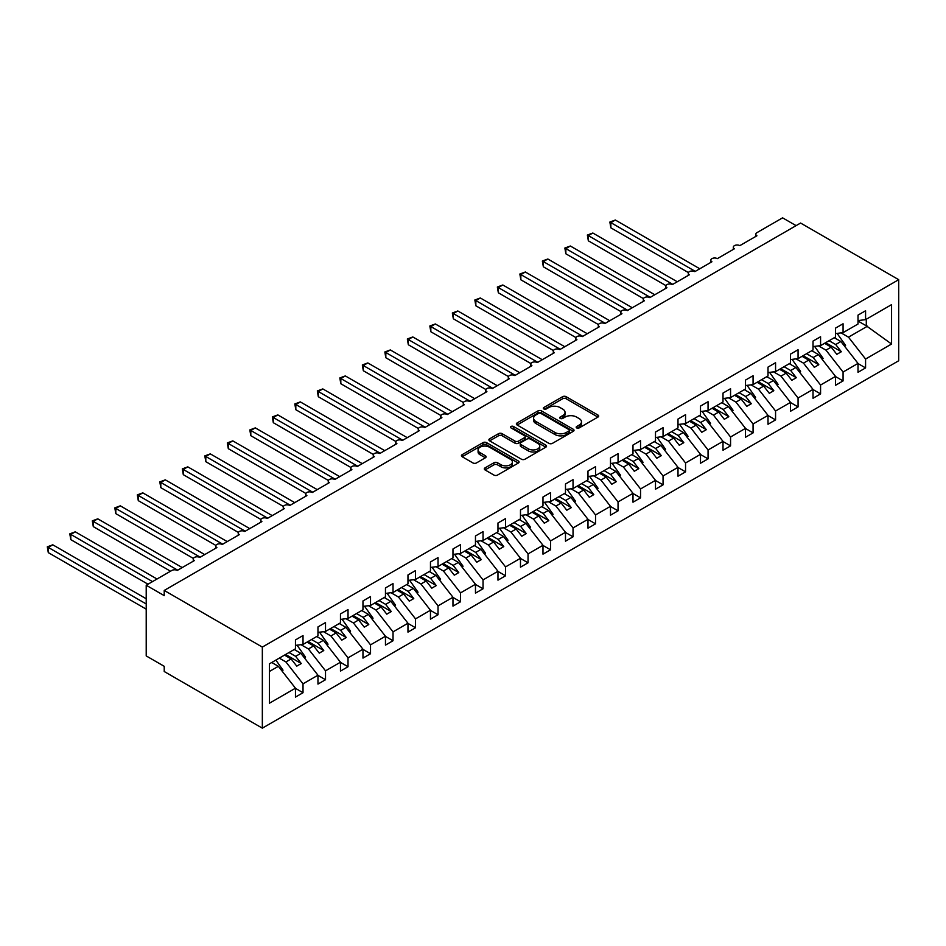 <?xml version="1.0" encoding="UTF-8"?>
<svg xmlns="http://www.w3.org/2000/svg" width="946" height="946" viewBox="0 0 946 946"><rect width="100%" height="100%" fill="white"/><g stroke="black" fill="none" stroke-linecap="round" stroke-linejoin="round"><path stroke-width="1.42" d="M576.693 427.923A1.75 1.005 0 0 0 579.165 427.923L597.943 417.08A2.495 1.443 0 0 0 598.676 416.063A2.495 1.443 0 0 0 597.943 415.046L566.134 396.681A2.495 1.443 0 0 0 562.61 396.681L543.832 407.525A1.75 1.005 0 0 0 543.323 408.234A1.75 1.005 0 0 0 543.832 408.944A1.75 1.005 0 0 0 546.303 408.944L548.739 407.549A7.994 4.612 0 0 1 560.044 407.549L562.693 409.074A7.994 4.612 0 0 1 565.034 412.338A7.994 4.612 0 0 1 562.693 415.601L560.269 417.009A1.75 1.005 0 0 0 559.748 417.718A1.75 1.005 0 0 0 560.269 418.439A1.75 1.005 0 0 0 562.74 418.439L565.164 417.032A7.994 4.612 0 0 1 576.481 417.032L579.129 418.558A7.994 4.612 0 0 1 581.471 421.821A7.994 4.612 0 0 1 579.129 425.097L576.693 426.492A1.75 1.005 0 0 0 576.185 427.214A1.75 1.005 0 0 0 576.693 427.923L576.693 426.492M485.038 467.892A2.495 1.443 0 0 0 484.305 468.909A2.495 1.443 0 0 0 485.038 469.925L493.954 475.081A2.495 1.443 0 0 0 497.49 475.081L518.337 463.043A2.495 1.443 0 0 0 519.07 462.026A2.495 1.443 0 0 0 518.337 460.998L486.54 442.633A2.495 1.443 0 0 0 483.004 442.633L462.145 454.671A2.495 1.443 0 0 0 461.423 455.7A2.495 1.443 0 0 0 462.145 456.717L472.929 462.937A2.495 1.443 0 0 0 476.465 462.937L485.381 457.793A2.495 1.443 0 0 0 486.114 456.764A2.495 1.443 0 0 0 485.381 455.747L480.036 452.661A6.681 3.855 0 0 1 478.085 449.929A6.681 3.855 0 0 1 482.212 446.37A6.681 3.855 0 0 1 489.496 447.21L510.438 459.295A6.681 3.855 0 0 1 512.389 462.026A6.681 3.855 0 0 1 508.262 465.586A6.681 3.855 0 0 1 500.978 464.746L497.49 462.736A2.495 1.443 0 0 0 493.954 462.736L485.038 467.892L485.038 469.925L493.954 464.817L493.954 462.736M898.7 279.685L262.338 647.088L262.338 728.16L898.7 360.757L898.7 279.685L800.588 223.043L164.226 590.446L164.226 595.637L146.216 585.243L171.876 570.438A3.819 2.199 0 0 1 177.269 570.438L194.379 560.564A3.819 2.199 0 0 1 193.256 559.003A3.819 2.199 0 0 1 195.609 556.969A3.819 2.199 0 0 1 199.772 557.442L216.882 547.568A3.819 2.199 0 0 1 215.759 546.008A3.819 2.199 0 0 1 218.112 543.974A3.819 2.199 0 0 1 222.275 544.458L239.385 534.585A3.819 2.199 0 0 1 238.262 533.024A3.819 2.199 0 0 1 240.615 530.99A3.819 2.199 0 0 1 244.778 531.463L261.876 521.589A3.819 2.199 0 0 1 260.765 520.028A3.819 2.199 0 0 1 263.118 517.994A3.819 2.199 0 0 1 267.28 518.467L284.379 508.593A3.819 2.199 0 0 1 283.268 507.032A3.819 2.199 0 0 1 285.621 504.998A3.819 2.199 0 0 1 289.783 505.483L306.882 495.609A3.819 2.199 0 0 1 305.771 494.049A3.819 2.199 0 0 1 308.124 492.015A3.819 2.199 0 0 1 312.286 492.488L329.385 482.614A3.819 2.199 0 0 1 328.274 481.053A3.819 2.199 0 0 1 330.627 479.019A3.819 2.199 0 0 1 334.789 479.492L351.888 469.618A3.819 2.199 0 0 1 350.777 468.057A3.819 2.199 0 0 1 353.13 466.023A3.819 2.199 0 0 1 357.292 466.508L374.391 456.634A3.819 2.199 0 0 1 373.28 455.073A3.819 2.199 0 0 1 375.633 453.039A3.819 2.199 0 0 1 379.795 453.512L396.894 443.639A3.819 2.199 0 0 1 395.783 442.078A3.819 2.199 0 0 1 398.136 440.044A3.819 2.199 0 0 1 402.298 440.517L419.397 430.643A3.819 2.199 0 0 1 418.286 429.082A3.819 2.199 0 0 1 420.639 427.048A3.819 2.199 0 0 1 424.801 427.533L441.9 417.659A3.819 2.199 0 0 1 440.777 416.098A3.819 2.199 0 0 1 443.142 414.064A3.819 2.199 0 0 1 447.304 414.537L464.403 404.663A3.819 2.199 0 0 1 463.28 403.102A3.819 2.199 0 0 1 465.645 401.069A3.819 2.199 0 0 1 469.807 401.542L486.906 391.668A3.819 2.199 0 0 1 485.783 390.119A3.819 2.199 0 0 1 488.148 388.073A3.819 2.199 0 0 1 492.31 388.558L509.409 378.684A3.819 2.199 0 0 1 508.286 377.123A3.819 2.199 0 0 1 510.651 375.089A3.819 2.199 0 0 1 514.813 375.562L531.912 365.688A3.819 2.199 0 0 1 530.789 364.127A3.819 2.199 0 0 1 533.154 362.093A3.819 2.199 0 0 1 537.316 362.566L554.415 352.692A3.819 2.199 0 0 1 553.292 351.143A3.819 2.199 0 0 1 555.657 349.098A3.819 2.199 0 0 1 559.819 349.582L576.918 339.709A3.819 2.199 0 0 1 575.795 338.148A3.819 2.199 0 0 1 578.16 336.114A3.819 2.199 0 0 1 582.31 336.587L599.421 326.713A3.819 2.199 0 0 1 598.298 325.152A3.819 2.199 0 0 1 600.663 323.118A3.819 2.199 0 0 1 604.813 323.591L621.924 313.717A3.819 2.199 0 0 1 620.801 312.168A3.819 2.199 0 0 1 623.154 310.122A3.819 2.199 0 0 1 627.316 310.607L644.427 300.733A3.819 2.199 0 0 1 643.304 299.173A3.819 2.199 0 0 1 645.657 297.139A3.819 2.199 0 0 1 649.819 297.612L666.93 287.738A3.819 2.199 0 0 1 665.807 286.177A3.819 2.199 0 0 1 668.16 284.143A3.819 2.199 0 0 1 672.322 284.616L689.433 274.742A3.819 2.199 0 0 1 688.31 273.193A3.819 2.199 0 0 1 690.663 271.147A3.819 2.199 0 0 1 694.825 271.632L711.936 261.758A3.819 2.199 0 0 1 710.813 260.197A3.819 2.199 0 0 1 713.166 258.163A3.819 2.199 0 0 1 717.328 258.636L734.427 248.763A3.819 2.199 0 0 1 733.316 247.202A3.819 2.199 0 0 1 735.669 245.168A3.819 2.199 0 0 1 739.831 245.641L756.93 235.767A3.819 2.199 180 0 1 755.819 234.218A3.819 2.199 180 0 1 756.93 232.657L782.59 217.84L796.094 225.633M262.338 647.088L164.226 590.446M548.905 443.355A2.495 1.443 0 0 0 552.44 443.355L573.3 431.317A2.495 1.443 0 0 0 574.021 430.3A2.495 1.443 0 0 0 573.3 429.271L541.49 410.907A2.495 1.443 0 0 0 537.955 410.907L517.107 422.945A2.495 1.443 0 0 0 516.374 423.974A2.495 1.443 0 0 0 517.107 424.99L548.905 443.355M511.703 428.302A1.75 1.005 0 0 1 513.477 428.55L513.477 426.469L545.818 445.14A2.495 1.443 0 0 1 546.552 446.157A2.495 1.443 0 0 1 545.818 447.174L524.971 459.212A2.495 1.443 0 0 1 521.435 459.212L489.626 440.848L489.626 438.814A2.495 1.443 0 0 0 488.893 439.831A2.495 1.443 0 0 0 489.626 440.848M489.626 438.814L498.554 433.658A2.495 1.443 0 0 1 502.09 433.658L514.979 441.108A2.495 1.443 0 0 0 518.514 441.108L524.439 437.691A2.495 1.443 0 0 0 525.172 436.674A2.495 1.443 0 0 0 524.439 435.645L511.006 427.899A1.75 1.005 0 0 1 510.497 427.178A1.75 1.005 0 0 1 511.573 426.256A1.75 1.005 0 0 1 513.477 426.469M269.456 671.447L278.349 666.315L295.459 688.191L269.456 703.197L269.456 663.808L295.459 648.802L295.459 639.922L303.016 635.546L303.016 644.439L295.459 645.385M303.016 644.439L317.962 635.807L317.962 626.926L325.519 622.563L325.519 631.443L317.962 632.389M325.519 631.443L340.465 622.823L340.465 613.93L348.022 609.567L348.022 618.459L340.465 619.394M348.022 618.459L362.968 609.827L362.968 600.947L370.525 596.571L370.525 605.464L362.968 606.41M370.525 605.464L385.46 596.831L385.46 587.951L393.028 583.587L393.028 592.468L385.46 593.414M393.028 592.468L407.963 583.848L407.963 574.955L415.531 570.592L415.531 579.484L407.963 580.418M415.531 579.484L430.465 570.852L430.465 561.971L438.033 557.596L438.033 566.488L430.465 567.434M438.033 566.488L452.968 557.856L452.968 548.976L460.536 544.612L460.536 553.493L452.968 554.439M460.536 553.493L475.471 544.872L475.471 535.98L483.039 531.617L483.039 540.509L475.471 541.443M483.039 540.509L497.974 531.877L497.974 522.996L505.542 518.621L505.542 527.513L497.974 528.459M505.542 527.513L520.477 518.881L520.477 510L528.045 505.637L528.045 514.518L520.477 515.464M528.045 514.518L542.98 505.897L542.98 497.005L550.548 492.641L550.548 501.534L542.98 502.468M550.548 501.534L565.483 492.901L565.483 484.021L573.04 479.646L573.04 488.538L565.483 489.484M573.04 488.538L587.986 479.906L587.986 471.025L595.542 466.662L595.542 475.542L587.986 476.488M595.542 475.542L610.489 466.922L610.489 458.03L618.045 453.666L618.045 462.559L610.489 463.493M618.045 462.559L632.992 453.926L632.992 445.046L640.548 440.67L640.548 449.563L632.992 450.509M640.548 449.563L655.495 440.931L655.495 432.05L663.051 427.687L663.051 436.567L655.495 437.513M663.051 436.567L677.998 427.947L677.998 419.054L685.554 414.691L685.554 423.583L677.998 424.518M685.554 423.583L700.501 414.951L700.501 406.07L708.057 401.707L708.057 410.588L700.501 411.534M708.057 410.588L723.004 401.967L723.004 393.075L730.56 388.711L730.56 397.592L723.004 398.538M730.56 397.592L745.507 388.972L745.507 380.079L753.063 375.716L753.063 384.608L745.507 385.542M753.063 384.608L768.01 375.976L768.01 367.095L775.566 362.732L775.566 371.612L768.01 372.558M775.566 371.612L790.513 362.992L790.513 354.1L798.069 349.736L798.069 358.617L790.513 359.563M798.069 358.617L813.016 349.996L813.016 341.104L820.572 336.741L820.572 345.633L813.016 346.567M820.572 345.633L835.519 337.001L835.519 328.12L843.075 323.757L843.075 332.637L835.519 333.583M295.459 688.345L303.016 692.72L303.016 683.828L317.962 675.208L300.852 653.319L294.241 649.5M279.295 658.132L285.917 661.952L303.016 683.828M317.962 675.361L325.519 679.725L325.519 670.832L340.465 662.212L323.355 640.336L316.744 636.516M301.017 644.687L308.42 648.956L325.519 670.832M340.465 662.366L348.022 666.729L348.022 657.848L362.968 649.216L345.858 627.34L339.247 623.52M323.52 631.692L330.923 635.972L348.022 657.848M362.968 649.37L370.525 653.745L370.525 644.853L385.46 636.232L368.361 614.344L361.75 610.525M346.023 618.708L353.426 622.976L370.525 644.853M385.46 636.386L393.028 640.749L393.028 631.857L407.963 623.237L390.864 601.36L384.253 597.541M368.526 605.712L375.929 609.981L393.028 631.857M407.963 623.39L415.531 627.754L415.531 618.873L430.465 610.241L413.367 588.365L406.756 584.545M391.029 592.716L398.432 596.997L415.531 618.873M430.465 610.395L438.033 614.77L438.033 605.878L452.968 597.257L435.87 575.369L429.259 571.55M413.532 579.732L420.935 584.001L438.033 605.878M452.968 597.411L460.536 601.774L460.536 592.882L475.471 584.261L458.372 562.385L451.762 558.566M436.035 566.737L443.426 571.006L460.536 592.882M475.471 584.415L483.039 588.779L483.039 579.898L497.974 571.266L480.875 549.39L474.253 545.57M458.538 553.741L465.929 558.022L483.039 579.898M497.974 571.419L505.542 575.795L505.542 566.902L520.477 558.282L503.378 536.394L496.756 532.574M481.041 540.757L488.432 545.026L505.542 566.902M520.477 558.436L528.045 562.799L528.045 553.907L542.98 545.286L525.881 523.41L519.259 519.591M503.544 527.762L510.935 532.03L528.045 553.907M542.98 545.44L550.548 549.803L550.548 540.923L565.483 532.291L548.384 510.414L541.762 506.595M526.035 514.766L533.438 519.047L550.548 540.923M565.483 532.444L573.04 536.82L573.04 527.927L587.986 519.307L570.887 497.419L564.265 493.599M548.538 501.782L555.941 506.051L573.04 527.927M587.986 519.46L595.542 523.824L595.542 514.931L610.489 506.311L593.39 484.435L586.768 480.615M571.041 488.786L578.444 493.055L595.542 514.931M610.489 506.465L618.045 510.828L618.045 501.948L632.992 493.315L615.893 471.439L609.271 467.62M593.544 475.791L600.947 480.071L618.045 501.948M632.992 493.481L640.548 497.844L640.548 488.952L655.495 480.332L638.396 458.455L631.774 454.624M616.047 462.807L623.449 467.076L640.548 488.952M655.495 480.485L663.051 484.849L663.051 475.968L677.998 467.336L660.899 445.46L654.277 441.64M638.55 449.811L645.952 454.08L663.051 475.968M677.998 467.49L685.554 471.853L685.554 462.972L700.501 454.34L683.402 432.464L676.78 428.644M661.053 436.815L668.455 441.096L685.554 462.972M700.501 454.506L708.057 458.869L708.057 449.977L723.004 441.356L705.905 419.48L699.283 415.661M683.556 423.832L690.958 428.1L708.057 449.977M723.004 441.51L730.56 445.873L730.56 436.993L745.507 428.361L728.396 406.484L721.786 402.665M706.059 410.836L713.461 415.105L730.56 436.993M745.507 428.514L753.063 432.878L753.063 423.997L768.01 415.365L750.899 393.489L744.289 389.669M728.562 397.84L735.964 402.121L753.063 423.997M768.01 415.531L775.566 419.894L775.566 411.002L790.513 402.381L773.402 380.505L766.792 376.685M751.065 384.856L758.467 389.125L775.566 411.002M790.513 402.535L798.069 406.898L798.069 398.018L813.016 389.385L795.905 367.509L789.295 363.69M773.568 371.861L780.97 376.13L798.069 398.018M813.016 389.539L820.572 393.903L820.572 385.022L835.519 376.39L818.408 354.514L811.798 350.694M796.071 358.865L803.473 363.146L820.572 385.022M835.519 376.555L843.075 380.919L843.075 372.026L858.01 363.406L858.01 372.286L865.578 367.923L865.578 359.042L891.57 344.025L866.3 325.826L866.3 319.228M818.574 345.881L825.976 350.15L843.075 372.026M843.075 332.637L858.01 324.017L858.01 315.124L865.578 310.761L865.578 319.642L858.01 320.588M858.01 363.56L865.578 367.923M841.077 332.886L848.479 337.154L865.578 359.042M146.216 585.243L146.216 655.921L164.226 666.315L164.226 671.518L262.338 728.16M278.349 666.315L271.739 662.496M303.016 692.72L295.459 697.084L295.459 688.191M325.519 679.725L317.962 684.088L317.962 675.208M348.022 666.729L340.465 671.092L340.465 662.212M370.525 653.745L362.968 658.109L362.968 649.216M393.028 640.749L385.46 645.113L385.46 636.232M415.531 627.754L407.963 632.117L407.963 623.237M438.033 614.77L430.465 619.133L430.465 610.241M460.536 601.774L452.968 606.138L452.968 597.257M483.039 588.779L475.471 593.142L475.471 584.261M505.542 575.795L497.974 580.158L497.974 571.266M528.045 562.799L520.477 567.162L520.477 558.282M550.548 549.803L542.98 554.167L542.98 545.286M573.04 536.82L565.483 541.183L565.483 532.291M595.542 523.824L587.986 528.187L587.986 519.307M618.045 510.828L610.489 515.192L610.489 506.311M640.548 497.844L632.992 502.208L632.992 493.315M663.051 484.849L655.495 489.212L655.495 480.332M685.554 471.853L677.998 476.216L677.998 467.336M708.057 458.869L700.501 463.233L700.501 454.34M730.56 445.873L723.004 450.237L723.004 441.356M753.063 432.878L745.507 437.253L745.507 428.361M775.566 419.894L768.01 424.257L768.01 415.365M798.069 406.898L790.513 411.262L790.513 402.381M820.572 393.903L813.016 398.278L813.016 389.385M843.075 380.919L835.519 385.282L835.519 376.39M865.578 319.642L891.57 304.636L891.57 344.025M285.917 661.952L291.132 658.936L296.76 666.138L301.266 663.536L295.637 656.335L300.852 653.319M284.521 655.117L291.132 658.936M289.015 652.515L295.637 656.335M308.42 648.956L313.634 645.941L319.263 653.142L323.769 650.541L318.14 643.351L323.355 640.336M307.024 642.121L313.634 645.941M311.518 639.531L318.14 643.351M330.923 635.972L336.137 632.957L341.766 640.146L346.271 637.557L340.643 630.355L345.858 627.34M329.527 629.137L336.137 632.957M334.021 626.536L340.643 630.355M353.426 622.976L358.64 619.961L364.269 627.163L368.774 624.561L363.146 617.36L368.361 614.344M352.03 616.142L358.64 619.961M356.524 613.54L363.146 617.36M375.929 609.981L381.143 606.965L386.772 614.167L391.277 611.565L385.649 604.376L390.864 601.36M374.533 603.146L381.143 606.965M379.027 600.556L385.649 604.376M398.432 596.997L403.646 593.982L409.275 601.171L413.769 598.582L408.152 591.38L413.367 588.365M397.036 590.162L403.646 593.982M401.53 587.561L408.152 591.38M420.935 584.001L426.149 580.986L431.778 588.187L436.272 585.586L430.655 578.384L435.87 575.369M419.539 577.166L426.149 580.986M424.033 574.565L430.655 578.384M443.426 571.006L448.652 567.99L454.281 575.192L458.775 572.59L453.158 565.401L458.372 562.385M442.03 564.171L448.652 567.99M446.536 561.581L453.158 565.401M465.929 558.022L471.155 555.006L476.784 562.196L481.278 559.606L475.661 552.405L480.875 549.39M464.533 551.187L471.155 555.006M469.039 548.585L475.661 552.405M488.432 545.026L493.658 542.011L499.287 549.212L503.78 546.611L498.152 539.409L503.378 536.394M487.036 538.191L493.658 542.011M491.542 535.59L498.152 539.409M510.935 532.03L516.161 529.015L521.79 536.216L526.283 533.615L520.655 526.425L525.881 523.41M509.539 525.196L516.161 529.015M514.045 522.606L520.655 526.425M533.438 519.047L538.664 516.031L544.293 523.221L548.786 520.631L543.158 513.43L548.384 510.414M532.042 512.212L538.664 516.031M536.548 509.61L543.158 513.43M555.941 506.051L561.167 503.036L566.796 510.237L571.289 507.635L565.661 500.434L570.887 497.419M554.545 499.216L561.167 503.036M559.051 496.615L565.661 500.434M578.444 493.055L583.67 490.04L589.287 497.241L593.792 494.64L588.164 487.45L593.39 484.435M577.048 486.22L583.67 490.04M581.554 483.631L588.164 487.45M600.947 480.071L606.173 477.056L611.79 484.246L616.295 481.656L610.667 474.454L615.893 471.439M599.551 473.237L606.173 477.056M604.056 470.635L610.667 474.454M623.449 467.076L628.676 464.06L634.293 471.262L638.798 468.66L633.17 461.459L638.396 458.455M622.054 460.241L628.676 464.06M626.559 457.639L633.17 461.459M645.952 454.08L651.179 451.065L656.796 458.266L661.301 455.665L655.673 448.475L660.899 445.46M644.557 447.245L651.179 451.065M649.062 444.655L655.673 448.475M668.455 441.096L673.67 438.081L679.299 445.282L683.804 442.681L678.176 435.479L683.402 432.464M667.06 434.261L673.67 438.081M671.565 431.66L678.176 435.479M690.958 428.1L696.173 425.085L701.802 432.287L706.307 429.685L700.679 422.484L705.905 419.48M689.563 421.266L696.173 425.085M694.068 418.664L700.679 422.484M713.461 415.105L718.676 412.089L724.305 419.291L728.81 416.689L723.182 409.5L728.396 406.484M712.066 408.27L718.676 412.089M716.56 405.68L723.182 409.5M735.964 402.121L741.179 399.106L746.808 406.307L751.313 403.706L745.685 396.504L750.899 393.489M734.569 395.286L741.179 399.106M739.063 392.685L745.685 396.504M758.467 389.125L763.682 386.11L769.311 393.311L773.816 390.71L768.187 383.508L773.402 380.505M757.072 382.29L763.682 386.11M761.565 379.689L768.187 383.508M780.97 376.13L786.185 373.126L791.814 380.316L796.319 377.714L790.69 370.525L795.905 367.509M779.575 369.295L786.185 373.126M784.068 366.705L790.69 370.525M803.473 363.146L808.688 360.13L814.317 367.332L818.822 364.73L813.193 357.529L818.408 354.514M802.078 356.311L808.688 360.13M806.571 353.709L813.193 357.529M825.976 350.15L831.191 347.135L836.82 354.336L841.325 351.735L835.696 344.533L840.911 341.53L834.301 337.71M824.581 343.315L831.191 347.135M829.074 340.714L835.696 344.533M840.911 341.53L858.01 363.406M848.479 337.154L867.565 326.145M858.01 321.049L866.3 325.826M825.657 342.689L841.325 351.735M803.154 355.684L818.822 364.73M780.651 368.68L796.319 377.714M758.148 381.664L773.816 390.71M735.645 394.659L751.313 403.706M713.142 407.655L728.81 416.689M690.639 420.639L706.307 429.685M668.136 433.635L683.804 442.681M645.633 446.63L661.301 455.665M623.13 459.614L638.798 468.66M600.627 472.61L616.295 481.656M578.136 485.605L593.792 494.64M555.633 498.589L571.289 507.635M533.13 511.585L548.786 520.631M510.627 524.581L526.283 533.615M488.124 537.565L503.78 546.611M465.621 550.56L481.278 559.606M443.118 563.556L458.775 572.59M420.615 576.54L436.272 585.586M398.112 589.535L413.769 598.582M375.609 602.531L391.277 611.565M353.106 615.515L368.774 624.561M330.603 628.511L346.271 637.557M308.1 641.506L323.769 650.541M285.597 654.49L301.266 663.536M577.391 428.171L579.129 427.166A7.994 4.612 0 0 0 581.471 423.903L581.471 421.821M565.034 412.338L565.034 414.419A7.994 4.612 0 0 1 562.693 417.683L560.966 418.676M597.907 417.103L566.134 398.763A2.495 1.443 0 0 0 562.61 398.763L544.529 409.192M573.3 429.271L573.3 431.317L541.49 412.988A2.495 1.443 0 0 0 537.955 412.988L517.143 425.014M568.877 431.009A1.75 1.005 0 0 0 569.386 430.3A1.75 1.005 0 0 0 568.877 429.579L540.958 413.461A1.75 1.005 0 0 0 538.487 413.461L535.921 414.939A7.994 4.612 0 0 0 533.579 418.203A7.994 4.612 0 0 0 535.921 421.467L555.006 432.488A7.994 4.612 0 0 0 566.311 432.488L568.877 431.009L568.877 433.091A1.75 1.005 0 0 0 569.386 432.369L569.386 430.3M533.579 418.203L533.579 420.284A7.994 4.612 0 0 0 535.921 423.548L535.921 421.467M568.877 433.091L566.311 434.569A7.994 4.612 0 0 1 555.006 434.569L535.921 423.548M489.661 440.871L498.554 435.739L498.554 433.658M525.172 436.674L525.172 438.755A2.495 1.443 0 0 1 524.439 439.772L518.514 443.189A2.495 1.443 0 0 1 514.979 443.189L502.09 435.739A2.495 1.443 0 0 0 498.554 435.739M513.477 428.55L545.783 447.198M528.365 448.842A6.681 3.855 0 0 0 535.649 449.669A6.681 3.855 0 0 0 539.776 446.11A6.681 3.855 0 0 0 537.825 443.378L530.446 439.121A2.495 1.443 0 0 0 526.91 439.121L520.986 442.539A2.495 1.443 0 0 0 520.265 443.556A2.495 1.443 0 0 0 520.986 444.573L528.365 448.842L528.365 450.911A6.681 3.855 0 0 0 535.649 451.75A6.681 3.855 0 0 0 539.776 448.191L539.776 446.11M520.265 443.556L520.265 445.637A2.495 1.443 0 0 0 520.986 446.654L520.986 444.573M528.365 450.911L520.986 446.654M512.389 462.026L512.389 464.096A6.681 3.855 0 0 1 508.262 467.667A6.681 3.855 0 0 1 500.978 466.827L497.49 464.817A2.495 1.443 0 0 0 493.954 464.817M478.085 449.929L478.085 452.011A6.681 3.855 0 0 0 480.036 454.742L480.036 452.661M485.381 455.747L485.381 457.793L480.036 454.742M518.313 463.067L486.54 444.715A2.495 1.443 0 0 0 483.004 444.715L462.18 456.741M609.863 222.05L610.844 222.629L610.844 227.82L609.863 222.05L615.349 220.028L610.844 222.629L695.275 271.372M610.844 227.82L688.44 272.614M615.349 220.028L699.78 268.77M837.08 333.382L845.594 345.361L844.435 346.035M845.594 345.361L844.66 346.319M587.36 235.046L588.341 235.613L588.341 240.816L587.36 235.046L592.846 233.023L588.341 235.613L672.772 284.356M588.341 240.816L665.937 285.609M592.846 233.023L677.277 281.766M814.577 346.378L823.091 358.357L821.932 359.019M823.091 358.357L822.157 359.314M564.857 248.041L565.85 248.609L565.85 253.8L564.857 248.041L570.343 246.007L565.85 248.609L650.269 297.351M565.85 253.8L643.434 298.605M570.343 246.007L654.774 294.75M792.074 359.374L800.588 371.352L799.429 372.015M800.588 371.352L799.666 372.31M542.354 261.025L543.347 261.604L543.347 266.796L542.354 261.025L547.84 259.003L543.347 261.604L627.766 310.347M543.347 266.796L620.931 311.589M547.84 259.003L632.271 307.746M769.571 372.357L778.085 384.336L776.926 385.01M778.085 384.336L777.163 385.294M519.851 274.021L520.844 274.588L520.844 279.791L519.851 274.021L525.337 271.999L520.844 274.588L605.263 323.331M520.844 279.791L598.428 324.584M525.337 271.999L609.768 320.741M747.068 385.353L755.582 397.332L754.423 397.994M755.582 397.332L754.66 398.29M497.348 287.016L498.341 287.584L498.341 292.775L497.348 287.016L502.834 284.983L498.341 287.584L582.76 336.327M498.341 292.775L575.925 337.58M502.834 284.983L587.265 333.725M724.565 398.349L733.079 410.328L731.92 410.99M733.079 410.328L732.157 411.285M474.845 300L475.838 300.58L475.838 305.771L474.845 300L480.332 297.978L475.838 300.58L560.269 349.322M475.838 305.771L553.422 350.564M480.332 297.978L564.762 346.721M702.062 411.333L710.576 423.311L709.429 423.985M710.576 423.311L709.654 424.269M452.342 312.996L453.335 313.564L453.335 318.767L452.342 312.996L457.829 310.974L453.335 313.564L537.766 362.306M453.335 318.767L530.919 363.56M457.829 310.974L542.259 359.716M679.559 424.328L688.073 436.307L686.926 436.969M688.073 436.307L687.151 437.265M429.839 325.992L430.832 326.559L430.832 331.75L429.839 325.992L435.326 323.958L430.832 326.559L515.263 375.302M430.832 331.75L508.416 376.555M435.326 323.958L519.756 372.7M657.056 437.324L665.57 449.303L664.423 449.965M665.57 449.303L664.648 450.261M407.336 338.975L408.329 339.555L408.329 344.746L407.336 338.975L412.823 336.953L408.329 339.555L492.76 388.298M408.329 344.746L485.913 389.539M412.823 336.953L497.253 385.696M634.553 450.308L643.067 462.287L641.92 462.961M643.067 462.287L642.145 463.244M384.833 351.971L385.826 352.539L385.826 357.742L384.833 351.971L390.331 349.949L385.826 352.539L470.257 401.281M385.826 357.742L463.41 402.535M390.331 349.949L474.75 398.692M612.05 463.304L620.576 475.282L619.417 475.944M620.576 475.282L619.642 476.24M362.33 364.967L363.323 365.534L363.323 370.726L362.33 364.967L367.828 362.933L363.323 365.534L447.754 414.277M363.323 370.726L440.907 415.531M367.828 362.933L452.247 411.676M589.547 476.287L598.073 488.278L596.914 488.94M598.073 488.278L597.139 489.236M339.827 377.951L340.82 378.53L340.82 383.721L339.827 377.951L345.325 375.929L340.82 378.53L425.251 427.273M340.82 383.721L418.416 428.514M345.325 375.929L429.744 424.671M567.044 489.283L575.57 501.262L574.411 501.936M575.57 501.262L574.636 502.22M317.324 390.946L318.317 391.514L318.317 396.717L317.324 390.946L322.823 388.924L318.317 391.514L402.748 440.257M318.317 396.717L395.913 441.51M322.823 388.924L407.241 437.667M544.541 502.279L553.067 514.257L551.908 514.92M553.067 514.257L552.133 515.215M294.821 403.942L295.814 404.51L295.814 409.701L294.821 403.942L300.32 401.908L295.814 404.51L380.245 453.252M295.814 409.701L373.41 454.506M300.32 401.908L384.75 450.651M522.038 515.263L530.564 527.253L529.405 527.915M530.564 527.253L529.63 528.211M272.33 416.926L273.311 417.505L273.311 422.696L272.33 416.926L277.817 414.904L273.311 417.505L357.742 466.248M273.311 422.696L350.907 467.49M277.817 414.904L362.247 463.646M499.547 528.258L508.061 540.237L506.902 540.911M508.061 540.237L507.127 541.195M249.827 429.922L250.808 430.489L250.808 435.692L249.827 429.922L255.314 427.888L250.808 430.489L335.239 479.232M250.808 435.692L328.404 480.485M255.314 427.888L339.744 476.642M477.044 541.254L485.558 553.233L484.399 553.895M485.558 553.233L484.624 554.19M227.324 442.917L228.305 443.485L228.305 448.676L227.324 442.917L232.811 440.883L228.305 443.485L312.736 492.227M228.305 448.676L305.901 493.481M232.811 440.883L317.241 489.626M454.541 554.238L463.055 566.228L461.896 566.89M463.055 566.228L462.121 567.186M204.821 455.901L205.802 456.48L205.802 461.672L204.821 455.901L210.308 453.879L205.802 456.48L290.233 505.223M205.802 461.672L283.398 506.465M210.308 453.879L294.738 502.622M432.038 567.233L440.552 579.212L439.393 579.886M440.552 579.212L439.618 580.17M182.318 468.897L183.299 469.464L183.299 474.667L182.318 468.897L187.805 466.863L183.299 469.464L267.73 518.207M183.299 474.667L260.895 519.46M187.805 466.863L272.235 515.617M409.535 580.229L418.049 592.208L416.89 592.87M418.049 592.208L417.115 593.166M159.815 481.892L160.796 482.46L160.796 487.651L159.815 481.892L165.302 479.859L160.796 482.46L245.227 531.203M160.796 487.651L238.392 532.456M165.302 479.859L249.732 528.601M387.032 593.213L395.546 605.204L394.387 605.866M395.546 605.204L394.612 606.161M137.312 494.876L138.293 495.456L138.293 500.647L137.312 494.876L142.799 492.854L138.293 495.456L222.724 544.198M138.293 500.647L215.889 545.44M142.799 492.854L227.229 541.597M364.529 606.209L373.043 618.187L371.884 618.861M373.043 618.187L372.109 619.145M114.809 507.872L115.802 508.44L115.802 513.643L114.809 507.872L120.296 505.838L115.802 508.44L200.221 557.182M115.802 513.643L193.386 558.436M120.296 505.838L204.726 554.593M342.026 619.204L350.54 631.183L349.381 631.845M350.54 631.183L349.606 632.141M92.306 520.868L93.299 521.435L93.299 526.626L92.306 520.868L97.793 518.834L93.299 521.435L177.718 570.178M93.299 526.626L170.517 571.218M97.793 518.834L182.223 567.576M319.523 632.188L328.037 644.179L326.878 644.841M328.037 644.179L327.115 645.137M69.803 533.851L70.796 534.419L70.796 539.622L69.803 533.851L75.29 531.829L70.796 534.419L152.519 581.613M70.796 539.622L148.014 584.214M75.29 531.829L157.024 579.011M297.02 645.184L305.534 657.163L304.375 657.837M305.534 657.163L304.612 658.12M47.3 546.847L48.293 547.415L48.293 552.618L47.3 546.847L52.787 544.813L48.293 547.415L146.216 603.962M48.293 552.618L146.216 609.153M52.787 544.813L146.216 598.759M275.889 660.107L283.031 670.158L281.873 670.82M283.031 670.158L282.109 671.116M579.129 427.166L579.129 425.097M560.269 418.439L560.269 417.009M562.693 417.683L562.693 415.601M543.832 408.944L543.832 407.525M562.61 398.763L562.61 396.681M566.134 398.763L566.134 396.681M597.943 417.08L597.943 415.046M517.107 424.99L517.107 422.945M537.955 412.988L537.955 410.907M541.49 412.988L541.49 410.907M555.006 434.569L555.006 432.488M566.311 434.569L566.311 432.488M502.09 435.739L502.09 433.658M514.979 443.189L514.979 441.108M518.514 443.189L518.514 441.108M524.439 439.772L524.439 437.691M545.818 447.174L545.818 445.14M497.49 464.817L497.49 462.736M500.978 466.827L500.978 464.746M462.145 456.717L462.145 454.671M483.004 444.715L483.004 442.633M486.54 444.715L486.54 442.633M518.337 463.043L518.337 460.998M733.316 249.413L733.316 247.202M755.819 236.417L755.819 234.218M710.813 262.397L710.813 260.197M688.31 275.392L688.31 273.193M665.807 288.388L665.807 286.177M643.304 301.372L643.304 299.173M620.801 314.368L620.801 312.168M598.298 327.363L598.298 325.152M575.795 340.347L575.795 338.148M553.292 353.343L553.292 351.143M530.789 366.339L530.789 364.127M508.286 379.322L508.286 377.123M485.783 392.318L485.783 390.119M463.28 405.314L463.28 403.102M440.777 418.298L440.777 416.098M418.286 431.293L418.286 429.082M395.783 444.289L395.783 442.078M373.28 457.273L373.28 455.073M350.777 470.268L350.777 468.057M328.274 483.264L328.274 481.053M305.771 496.248L305.771 494.049M283.268 509.244L283.268 507.032M260.765 522.239L260.765 520.028M238.262 535.223L238.262 533.024M215.759 548.219L215.759 546.008M193.256 561.215L193.256 559.003"/></g></svg>
